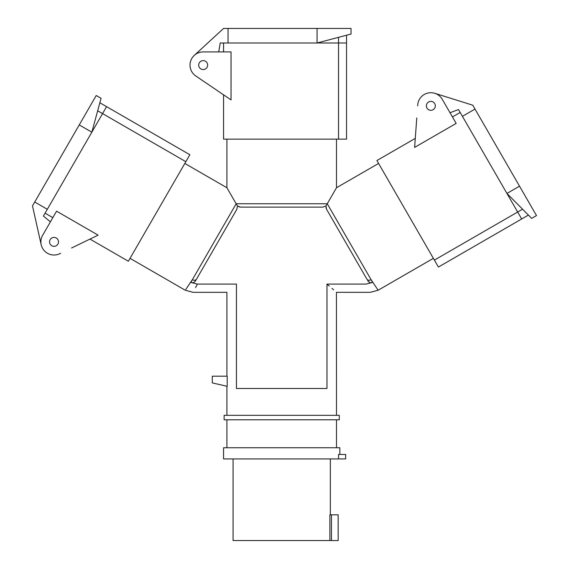 <?xml version="1.0" encoding="UTF-8"?>
<svg xmlns="http://www.w3.org/2000/svg" width="569" height="569" viewBox="0 0 569 569"><rect width="100%" height="100%" fill="white"/><g stroke="black" fill="none" stroke-linecap="round" stroke-linejoin="round"><path stroke-width="0.85" d="M528.409 215.096L521.681 218.98L462.419 116.332L475.008 109.07L536.503 215.58L531.666 218.375L506.936 193.446L519.525 186.177M475.008 109.07L472.775 105.194L434.78 93.302M460.186 112.463L452.44 116.937L450.015 112.733L458.507 109.554L521.681 218.98L438.407 267.053L434.389 260.104L522.562 209.2M416.771 117.968L414.623 147.392L456.174 123.402L442.241 99.276A13.158 13.158 0 0 0 417.696 105.855M346.557 35.221L346.557 42.988L228.034 42.988L228.034 28.45L351.03 28.45L351.03 34.04L317.068 42.988L317.068 28.45M228.034 28.45L223.56 28.45L194.264 55.406A13.158 13.158 0 0 0 196.597 76.481M223.56 42.988L223.56 51.928L218.716 51.928L220.21 42.988L346.557 42.988L346.557 139.142L338.534 139.142L338.534 37.334M99.852 102.769L106.581 106.652L47.319 209.292L34.73 202.023L79.247 124.917L96.225 95.514L101.069 98.309L91.837 132.186L79.247 124.917M34.73 202.023L32.497 205.9L41.188 244.748M45.086 213.169L52.832 217.643L50.406 221.839L43.408 216.071L106.581 106.652L189.854 154.732L185.843 161.681L97.669 110.777M71.552 248.006L98.11 235.153L56.566 211.17L42.639 235.296A13.158 13.158 0 0 0 60.606 253.269M426.38 105.855A4.474 4.474 0 0 0 430.847 110.329A4.474 4.474 0 0 0 435.321 105.855A4.474 4.474 0 0 0 430.847 101.382A4.474 4.474 0 0 0 426.38 105.855M434.389 260.104L376.906 160.543L415.285 138.388M329.273 286.072L326.976 284.087C339.473 294.906 339.473 294.906 326.976 284.087L366.023 284.087C371.713 295.034 371.713 295.034 366.023 284.087L372.603 282.43L371.088 279.692A3.357 2.582 150 0 1 366.891 279.137L326.542 209.243L325.98 205.957L322.851 207.116L240.559 207.116L237.429 205.957L236.868 209.243L195.722 280.51C194.548 282.48 192.912 283.12 190.807 282.43L236.163 203.759L327.246 203.759L371.088 279.692L378.143 290.233L433.372 258.34M325.98 205.957L336.492 187.749L378.584 163.445M372.603 282.43C370.504 283.12 368.861 282.48 367.688 280.51L368.563 281.634M236.868 209.243L195.814 280.353M190.807 282.43L197.386 284.087C191.696 295.034 191.696 295.034 197.386 284.087L236.434 284.087C223.93 294.913 223.93 294.913 236.434 284.087L236.434 388.485L326.976 388.485L326.976 284.087M336.492 415.32L336.443 292.281M333.562 289.792L331.926 288.376M227.202 386.315L227.202 376.187L212.273 376.187L212.273 382.894L227.202 386.315M339.288 415.32L224.122 415.32L224.122 419.794L339.288 419.794L339.288 415.32M339.849 454.453L339.849 447.746L223.56 447.746L223.56 458.927L338.534 458.927L338.534 454.453L345.646 454.453L345.646 458.927L338.534 458.927M331.464 514.831L331.464 540.55L338.171 540.55L338.171 514.831L329.878 514.831L329.878 540.55L233.07 540.55L233.07 458.927M331.464 540.55L329.878 540.55M185.807 289.422L192.322 279.692A3.357 2.582 30 0 0 196.518 279.137M195.572 287.594L197.386 284.087M368.605 281.676L369.75 282.452M238.888 206.832L240.559 207.116M325.952 207.664L326.542 209.243M336.492 292.324L370.312 292.324L378.143 290.233L377.603 289.422M376.166 287.267L372.915 282.402M226.917 139.142L226.917 187.749L237.429 205.957M190.494 282.402L187.237 287.267M226.917 376.187L226.917 292.324L193.097 292.324L185.266 290.233L130.038 258.34M226.917 187.749L184.825 163.445M223.56 94.831L223.56 139.142L338.534 139.142M195.786 75.969L231.035 99.902L231.035 51.928L203.176 51.928A13.158 13.158 0 0 0 195.786 75.969L206.625 83.33M89.98 239.087L128.359 261.249L185.843 161.681M207.649 65.086A4.474 4.474 0 0 0 203.176 60.613A4.474 4.474 0 0 0 198.702 65.086A4.474 4.474 0 0 0 203.176 69.56A4.474 4.474 0 0 0 207.649 65.086M58.5 241.875A4.474 4.474 0 0 0 54.034 237.401A4.474 4.474 0 0 0 49.56 241.875A4.474 4.474 0 0 0 54.034 246.349A4.474 4.474 0 0 0 58.5 241.875M336.492 139.142L336.492 187.749M226.917 386.251L226.917 415.32M336.492 419.794L336.492 447.746M330.34 458.927L330.34 514.831M226.917 419.794L226.917 447.746"/></g></svg>
